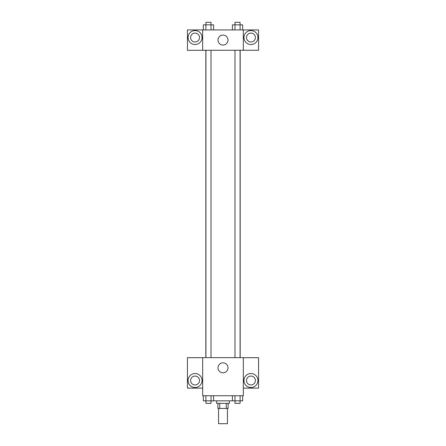 <?xml version="1.0" encoding="UTF-8"?>
<svg xmlns="http://www.w3.org/2000/svg" width="446" height="446" viewBox="0 0 446 446"><rect width="100%" height="100%" fill="white"/><g stroke="black" fill="none" stroke-linecap="round" stroke-linejoin="round"><path stroke-width="0.67" d="M218.557 408.458L218.557 423.7L227.443 423.7L227.443 408.458M226.261 403.374L226.261 408.458L217.921 408.458L217.921 403.374M226.261 408.458L228.079 408.458L228.079 403.374M229.35 400.837L229.35 403.374L216.65 403.374L216.65 400.837M219.739 403.374L219.739 408.458M213.601 395.753L213.601 400.837L242.663 400.837L242.663 395.753M243.326 395.753L202.674 395.753L202.674 357.647L243.326 357.647L243.326 395.753M195.053 387.496A6.985 6.985 0 0 1 189.004 377.021A6.985 6.985 0 0 1 201.107 377.021A6.985 6.985 0 0 1 195.053 387.496M202.674 388.132L187.431 388.132L187.431 357.686L202.674 357.686M190.609 380.51A4.443 4.443 0 0 1 195.053 376.067A4.443 4.443 0 0 1 199.501 380.51A4.443 4.443 0 0 1 195.053 384.959A4.443 4.443 0 0 1 190.609 380.51M223 372.806A4.995 4.995 0 0 1 218.674 365.313A4.995 4.995 0 0 1 227.326 365.313A4.995 4.995 0 0 1 223 372.806M250.947 387.496A6.985 6.985 0 0 1 244.893 377.021A6.985 6.985 0 0 1 256.996 377.021A6.985 6.985 0 0 1 250.947 387.496M243.326 388.132L258.569 388.132L258.569 357.686L243.326 357.686M246.499 380.51A4.443 4.443 0 0 1 250.947 376.067A4.443 4.443 0 0 1 255.391 380.51A4.443 4.443 0 0 1 250.947 384.959A4.443 4.443 0 0 1 246.499 380.51M240.177 50.247L240.177 357.647M234.992 357.647L234.992 50.247M211.008 50.247L211.008 357.647M243.326 50.247L258.569 50.287L258.569 29.921L243.326 29.921L243.326 50.247L202.674 50.287L187.431 50.287L187.431 29.921L202.674 29.921L202.674 50.247M199.501 37.542A4.443 4.443 0 0 1 195.053 41.991A4.443 4.443 0 0 1 190.609 37.542A4.443 4.443 0 0 1 195.053 33.099A4.443 4.443 0 0 1 199.501 37.542M195.053 44.528A6.985 6.985 0 0 1 189.004 34.052A6.985 6.985 0 0 1 201.107 34.052A6.985 6.985 0 0 1 195.053 44.528M255.391 37.542A4.443 4.443 0 0 1 248.723 41.394A4.443 4.443 0 0 1 248.723 33.695A4.443 4.443 0 0 1 255.391 37.542M250.947 44.528A6.985 6.985 0 0 1 244.893 34.052A6.985 6.985 0 0 1 256.996 34.052A6.985 6.985 0 0 1 250.947 44.528M243.326 29.921L202.674 29.921M218.005 40.084A4.995 4.995 0 0 1 225.498 35.758A4.995 4.995 0 0 1 225.498 44.41A4.995 4.995 0 0 1 218.005 40.084M242.663 29.921L242.663 24.842L232.399 24.842L232.399 29.921M240.099 24.842L240.099 29.921M234.964 24.842L234.964 29.921M234.992 24.842L234.992 22.3L240.071 22.3L240.071 24.842M213.601 29.921L213.601 24.842L203.337 24.842L203.337 29.921M211.036 24.842L211.036 29.921M205.901 24.842L205.901 29.921M205.929 24.842L205.929 22.3L211.008 22.3L211.008 24.842M232.399 395.753L232.399 400.837M240.099 395.753L240.099 400.837M234.964 395.753L234.964 400.837M240.071 400.837L240.071 403.374L234.992 403.374L234.992 400.837M213.601 400.837L203.337 400.837L203.337 395.753M211.036 395.753L211.036 400.837M205.901 395.753L205.901 400.837M211.008 400.837L211.008 403.374L205.929 403.374L205.929 400.837M205.823 50.247L205.823 357.647M240.071 357.647L240.071 50.247M205.929 50.247L205.929 357.647"/></g></svg>
